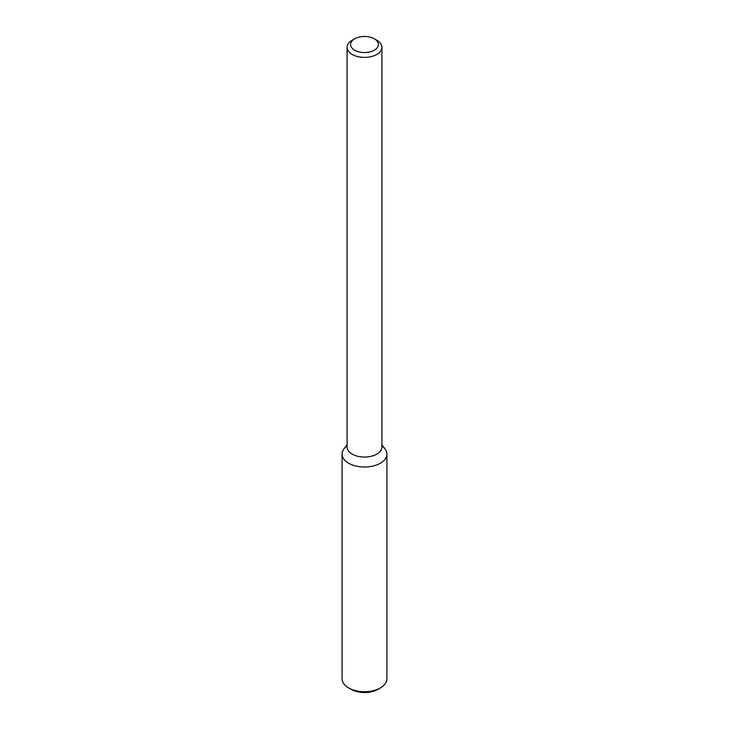 <?xml version="1.0" encoding="UTF-8"?>
<svg xmlns="http://www.w3.org/2000/svg" width="729" height="729" viewBox="0 0 729 729"><rect width="100%" height="100%" fill="white"/><g stroke="black" fill="none" stroke-linecap="round" stroke-linejoin="round"><path stroke-width="1.09" d="M381.914 444.854L384.967 448.791A22.417 12.94 180 0 1 380.356 463.225A22.417 12.94 180 0 1 351.788 464.738A22.417 12.94 180 0 1 344.033 448.791L347.086 444.854M374.351 38.81L376.82 40.232A17.414 10.06 180 0 1 381.914 47.339L381.914 446.995A17.414 10.06 180 0 1 376.82 454.112A17.414 10.06 180 0 1 357.839 456.29A17.414 10.06 180 0 1 347.086 446.995L347.086 47.339A17.414 10.06 180 0 1 352.18 40.232L354.649 38.81A13.933 8.046 180 0 1 374.351 38.81A13.933 8.046 180 0 1 374.351 50.183A13.933 8.046 180 0 1 354.649 50.183A13.933 8.046 180 0 1 354.649 38.81M381.914 47.339A17.414 10.06 180 0 1 376.82 54.447A17.414 10.06 180 0 1 357.839 56.625A17.414 10.06 180 0 1 347.086 47.339M381.914 445.92A22.417 12.94 180 0 1 386.917 454.076L386.917 678.772A22.417 12.94 180 0 1 380.356 687.93L377.886 689.352A18.936 10.935 180 0 1 351.114 689.352L348.644 687.93A22.417 12.94 180 0 1 342.083 678.772L342.083 454.076A22.417 12.94 180 0 1 347.086 445.92M377.886 689.352L380.356 687.93A22.417 12.94 180 0 1 348.644 687.93M386.917 454.076A22.417 12.94 180 0 1 380.356 463.225A22.417 12.94 180 0 1 355.916 466.031A22.417 12.94 180 0 1 342.083 454.076"/></g></svg>
